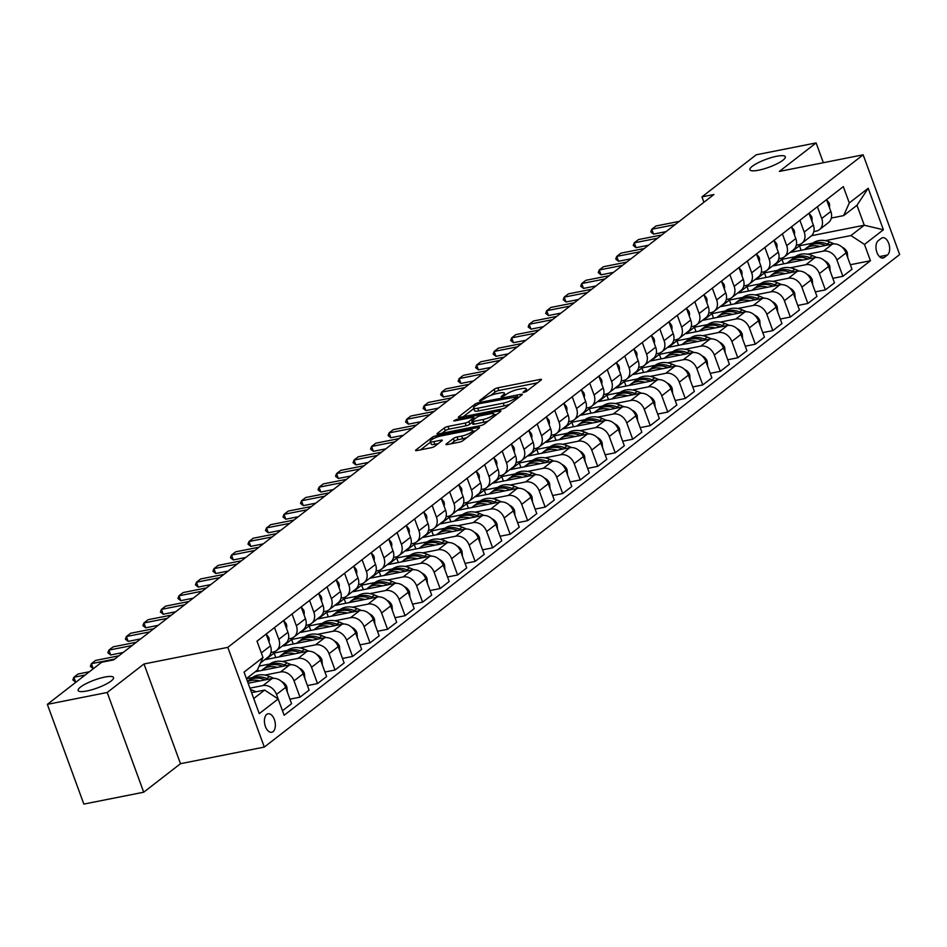 <?xml version="1.0" encoding="UTF-8"?>
<svg xmlns="http://www.w3.org/2000/svg" width="947" height="947" viewBox="0 0 947 947"><rect width="100%" height="100%" fill="white"/><g stroke="black" fill="none" stroke-linecap="round" stroke-linejoin="round"><path stroke-width="1.42" d="M523.904 392.425L526.508 391.36L541.116 380.031A2.888 0.651 -20.1 0 0 541.483 379.498A2.888 0.651 -20.1 0 0 540.145 379.427L497.838 387.82A2.888 0.651 -20.1 0 0 494.109 389.347L479.502 400.676L480.176 401.102L484.686 398.557A9.245 2.06 -20.1 0 1 496.607 393.656L500.134 392.958A9.245 2.06 -20.1 0 1 504.42 393.194A9.245 2.06 -20.1 0 1 503.248 394.875L501.105 396.71L502.04 396.757L506.538 394.224A9.245 2.06 -20.1 0 1 518.459 389.324L521.986 388.625A9.245 2.06 -20.1 0 1 526.272 388.85A9.245 2.06 -20.1 0 1 525.112 390.543L522.969 392.378L523.904 392.425M104.809 677.069A18.845 4.202 -20.1 0 0 86.39 683.509A18.845 4.202 -20.1 0 0 78.151 690.505A18.845 4.202 -20.1 0 0 86.875 690.979A18.845 4.202 -20.1 0 0 105.306 684.539A18.845 4.202 -20.1 0 0 113.545 677.555A18.845 4.202 -20.1 0 0 104.809 677.069M776.587 156.291A18.845 4.202 -20.1 0 0 758.168 162.73A18.845 4.202 -20.1 0 0 749.917 169.726A18.845 4.202 -20.1 0 0 758.654 170.2A18.845 4.202 -20.1 0 0 777.073 163.76A18.845 4.202 -20.1 0 0 785.312 156.764A18.845 4.202 -20.1 0 0 776.587 156.291M273.044 731.652A9.423 5.268 78.8 0 0 274.76 720.762A9.423 5.268 78.8 0 0 268.06 713.789A9.423 5.268 78.8 0 0 266.734 714.405A9.423 5.268 78.8 0 0 265.018 725.295A9.423 5.268 78.8 0 0 271.718 732.268A9.423 5.268 78.8 0 0 273.044 731.652M446.368 443.918A2.888 0.651 -20.1 0 0 446.013 444.451A2.888 0.651 -20.1 0 0 447.351 444.522L459.212 442.166A2.888 0.651 -20.1 0 0 462.941 440.639L479.17 428.056A2.888 0.651 -20.1 0 0 479.537 427.523A2.888 0.651 -20.1 0 0 478.199 427.452L435.88 435.845A2.888 0.651 -20.1 0 0 432.163 437.372L415.934 449.955A2.888 0.651 -20.1 0 0 415.567 450.488A2.888 0.651 -20.1 0 0 416.905 450.559L431.24 447.718A2.888 0.651 -20.1 0 0 434.969 446.179L441.918 440.793A2.888 0.651 -20.1 0 0 442.285 440.272A2.888 0.651 -20.1 0 0 440.935 440.201L433.833 441.61A7.73 1.728 -20.1 0 1 430.246 441.409A7.73 1.728 -20.1 0 1 433.631 438.544A7.73 1.728 -20.1 0 1 441.184 435.904L469.037 430.376A7.73 1.728 -20.1 0 1 472.624 430.577A7.73 1.728 -20.1 0 1 469.238 433.442A7.73 1.728 -20.1 0 1 461.686 436.082L457.046 437.005A2.888 0.651 -20.1 0 0 453.317 438.532L446.368 443.918L446.629 444.617M143.991 663.977L107.212 692.482L47.35 704.355L83.845 804.086L143.707 792.213L180.486 763.696L264.308 747.076L227.801 647.357L143.991 663.977L180.486 763.696M823.357 162.706L816.113 142.914L779.345 171.431L863.155 154.811L227.801 647.357M816.113 142.914L756.251 154.787L701.964 196.869L703.929 202.256M47.35 704.355L101.637 662.261L113.616 659.893L713.931 194.502L701.964 196.869M501.981 409.009A2.888 0.651 -20.1 0 0 505.71 407.482L521.939 394.899A2.888 0.651 -20.1 0 0 522.306 394.378A2.888 0.651 -20.1 0 0 520.957 394.295L478.649 402.688A2.888 0.651 -20.1 0 0 474.932 404.215L458.703 416.798A2.888 0.651 -20.1 0 0 458.336 417.331A2.888 0.651 -20.1 0 0 459.674 417.402L501.981 409.009M500.549 411.472L484.331 424.055A2.888 0.651 -20.1 0 1 480.603 425.594L438.295 433.975A2.888 0.651 -20.1 0 1 436.958 433.904A2.888 0.651 -20.1 0 1 437.313 433.383L444.261 427.997A2.888 0.651 -20.1 0 1 447.99 426.458L465.143 423.06A2.888 0.651 -20.1 0 0 468.872 421.533L473.476 417.958A2.888 0.651 -20.1 0 0 473.843 417.426A2.888 0.651 -20.1 0 0 472.506 417.355L454.643 420.894L453.696 420.847L456.561 419.403L499.578 410.88A2.888 0.651 -20.1 0 1 500.916 410.951A2.888 0.651 -20.1 0 1 500.549 411.472M881.302 238.313L878.224 240.704A9.127 5.102 78.8 0 0 876.555 251.263A9.127 5.102 78.8 0 0 883.054 258.01A9.127 5.102 78.8 0 0 884.332 257.418L887.422 255.027A9.127 5.102 78.8 0 0 889.079 244.468A9.127 5.102 78.8 0 0 882.58 237.721A9.127 5.102 78.8 0 0 881.302 238.313M264.308 747.076L899.65 254.542L863.155 154.811M811.567 235.685L864.268 225.232L856.964 205.286L843.659 215.608L849.293 202.93L843.327 186.618L257.004 641.155L262.982 657.455L257.347 670.133L246.433 678.597M849.293 202.93L868.198 188.264L883.397 229.778L864.481 244.433L850.951 235.554L825.299 240.645M850.335 264.734L870.447 260.745L864.481 244.433M870.447 260.745L284.136 715.269L278.169 698.969L259.253 713.624L244.066 672.121L262.982 657.455M107.212 692.482L143.707 792.213M812.775 243.119L799.469 245.758L791.065 252.281L832.496 244.066A11.778 9.399 -127.8 0 1 846.014 252.944L851.98 269.256L842.877 276.311L836.911 260.011A11.778 9.399 -127.8 0 0 823.381 251.121L807.779 254.222M850.951 235.554L864.268 225.232L883.397 229.778M253.737 698.543L264.639 690.079L251.582 692.671M276.512 694.447L285.627 687.38L291.593 703.692L282.478 710.747L276.512 694.447A11.778 9.399 -127.8 0 0 262.994 685.557L249.925 688.149M285.627 687.38A11.778 9.399 -127.8 0 0 272.097 678.502L248.138 683.249M289.936 699.17L299.998 697.17L294.032 680.869A11.778 9.399 -127.8 0 0 280.501 671.979L264.9 675.081M252.387 677.555L246.48 678.727M299.998 697.17L309.101 690.114L303.135 673.802A11.778 9.399 -127.8 0 0 289.604 664.924L255.288 671.731M307.444 685.592L317.505 683.592L311.539 667.292A11.778 9.399 -127.8 0 0 298.021 658.414L282.407 661.503M269.895 663.989L259.123 666.12M317.505 683.592L326.608 676.537L320.642 660.237A11.778 9.399 -127.8 0 0 307.124 651.347L265.693 659.562L274.097 653.051L275.755 657.573M324.963 672.015L335.025 670.026L329.047 653.714A11.778 9.399 -127.8 0 0 315.529 644.836L299.927 647.926M287.415 650.411L274.097 653.051M335.025 670.026L344.128 662.959L338.162 646.659A11.778 9.399 -127.8 0 0 324.632 637.769L283.212 645.984L291.617 639.474L293.262 643.996M342.471 658.437L352.533 656.449L346.566 640.136A11.778 9.399 -127.8 0 0 333.036 631.258L317.434 634.348M304.922 636.834L291.617 639.474M352.533 656.449L361.636 649.382L355.67 633.081A11.778 9.399 -127.8 0 0 342.151 624.191L300.72 632.407L309.124 625.896L310.782 630.418M359.978 644.86L370.04 642.871L364.074 626.559A11.778 9.399 -127.8 0 0 350.556 617.681L334.954 620.77M322.43 623.256L309.124 625.896M370.04 642.871L379.155 635.804L373.189 619.504A11.778 9.399 -127.8 0 0 359.659 610.626L318.228 618.829L326.632 612.318L328.289 616.84M377.498 631.282L387.56 629.293L381.594 612.981A11.778 9.399 -127.8 0 0 368.063 604.103L352.462 607.193M339.949 609.679L326.632 612.318M387.56 629.293L396.663 622.238L390.697 605.926A11.778 9.399 -127.8 0 0 377.166 597.048L335.747 605.263L344.152 598.741L345.809 603.263M395.006 617.716L405.067 615.716L399.101 599.415A11.778 9.399 -127.8 0 0 385.583 590.526L369.969 593.627M357.457 596.101L344.152 598.741M405.067 615.716L414.17 608.661L408.204 592.349A11.778 9.399 -127.8 0 0 394.686 583.47L353.255 591.686L361.659 585.163L363.317 589.685M412.525 604.139L422.587 602.138L416.609 585.838A11.778 9.399 -127.8 0 0 403.091 576.948L387.489 580.049M374.976 582.523L361.659 585.163M422.587 602.138L431.69 595.083L425.724 578.771A11.778 9.399 -127.8 0 0 412.194 569.893L370.762 578.108L379.179 571.586L380.824 576.107M430.033 590.561L440.095 588.561L434.128 572.26A11.778 9.399 -127.8 0 0 420.598 563.37L404.996 566.472M392.484 568.946L379.179 571.586M440.095 588.561L449.198 581.505L443.232 565.193A11.778 9.399 -127.8 0 0 429.713 556.315L388.282 564.53L396.686 558.008L398.344 562.53M447.54 576.983L457.602 574.983L451.636 558.683A11.778 9.399 -127.8 0 0 438.118 549.805L422.516 552.894M409.992 555.38L396.686 558.008M457.602 574.983L466.717 567.928L460.739 551.628A11.778 9.399 -127.8 0 0 447.221 542.738L405.79 550.953L414.194 544.442L415.851 548.964M465.06 563.406L475.122 561.417L469.156 545.105A11.778 9.399 -127.8 0 0 455.625 536.227L440.024 539.317M427.511 541.802L414.194 544.442M475.122 561.417L484.225 554.35L478.259 538.05A11.778 9.399 -127.8 0 0 464.728 529.16L423.309 537.375L431.714 530.865L433.371 535.386M482.568 549.828L492.629 547.84L486.663 531.527A11.778 9.399 -127.8 0 0 473.133 522.649L457.531 525.739M445.019 528.225L431.714 530.865M492.629 547.84L501.732 540.773L495.766 524.472A11.778 9.399 -127.8 0 0 482.248 515.582L440.817 523.798L449.221 517.287L450.879 521.809M500.087 536.251L510.149 534.262L504.171 517.95A11.778 9.399 -127.8 0 0 490.653 509.072L475.051 512.161M462.538 514.647L449.221 517.287M510.149 534.262L519.252 527.195L513.286 510.895A11.778 9.399 -127.8 0 0 499.756 502.017L458.324 510.22L466.741 503.709L468.386 508.231M517.595 522.673L527.657 520.684L521.69 504.372A11.778 9.399 -127.8 0 0 508.16 495.494L492.558 498.584M480.046 501.07L466.741 503.709M527.657 520.684L536.76 513.629L530.793 497.317A11.778 9.399 -127.8 0 0 517.275 488.439L475.844 496.654L484.248 490.132L485.906 494.654M535.102 509.107L545.164 507.107L539.198 490.806A11.778 9.399 -127.8 0 0 525.68 481.916L510.078 485.018M497.554 487.492L484.248 490.132M545.164 507.107L554.279 500.052L548.301 483.739A11.778 9.399 -127.8 0 0 534.783 474.861L493.351 483.077L501.756 476.554L503.413 481.076M552.622 495.53L562.684 493.529L556.718 477.229A11.778 9.399 -127.8 0 0 543.187 468.339L527.586 471.44M515.073 473.914L501.756 476.554M562.684 493.529L571.787 486.474L565.821 470.162A11.778 9.399 -127.8 0 0 552.29 461.284L510.871 469.499L519.276 462.976L520.933 467.498M570.13 481.952L580.191 479.951L574.225 463.651A11.778 9.399 -127.8 0 0 560.695 454.761L545.093 457.863M532.581 460.337L519.276 462.976M580.191 479.951L589.294 472.896L583.328 456.584A11.778 9.399 -127.8 0 0 569.81 447.706L528.379 455.921L536.783 449.399L538.441 453.921M587.649 468.374L597.699 466.374L591.733 450.074A11.778 9.399 -127.8 0 0 578.215 441.195L562.613 444.285M550.089 446.771L536.783 449.399M597.699 466.374L606.814 459.319L600.848 443.007A11.778 9.399 -127.8 0 0 587.318 434.128L545.886 442.344L554.303 435.833L555.948 440.355M605.157 454.797L615.219 452.808L609.252 436.496A11.778 9.399 -127.8 0 0 595.722 427.618L580.12 430.707M567.608 433.193L554.303 435.833M615.219 452.808L624.322 445.741L618.355 429.441A11.778 9.399 -127.8 0 0 604.837 420.551L563.406 428.766L571.81 422.255L573.468 426.777M622.664 441.219L632.726 439.23L626.76 422.918A11.778 9.399 -127.8 0 0 613.242 414.04L597.64 417.13M585.116 419.616L571.81 422.255M632.726 439.23L641.841 432.163L635.863 415.863A11.778 9.399 -127.8 0 0 622.345 406.973L580.913 415.188L589.318 408.678L590.975 413.2M640.184 427.642L650.246 425.653L644.28 409.341A11.778 9.399 -127.8 0 0 630.749 400.463L615.148 403.552M602.635 406.038L589.318 408.678M650.246 425.653L659.349 418.586L653.383 402.286A11.778 9.399 -127.8 0 0 639.852 393.407L598.433 401.611L606.838 395.1L608.495 399.622M657.692 414.064L667.753 412.075L661.787 395.763A11.778 9.399 -127.8 0 0 648.257 386.885L632.655 389.975M620.143 392.46L606.838 395.1M667.753 412.075L676.856 405.02L670.89 388.708A11.778 9.399 -127.8 0 0 657.372 379.83L615.941 388.045L624.345 381.523L626.003 386.045M675.211 400.498L685.261 398.498L679.295 382.186A11.778 9.399 -127.8 0 0 665.777 373.307L650.175 376.397M637.651 378.883L624.345 381.523M685.261 398.498L694.376 391.442L688.41 375.13A11.778 9.399 -127.8 0 0 674.88 366.252L633.448 374.467L641.865 367.945L643.51 372.467M692.719 386.921L702.781 384.92L696.814 368.62A11.778 9.399 -127.8 0 0 683.284 359.73L667.682 362.831M655.17 365.305L641.865 367.945M702.781 384.92L711.884 377.865L705.917 361.553A11.778 9.399 -127.8 0 0 692.399 352.675L650.968 360.89L659.372 354.367L661.03 358.889M710.226 373.343L720.288 371.342L714.322 355.042A11.778 9.399 -127.8 0 0 700.804 346.152L685.202 349.254M672.678 351.728L659.372 354.367M720.288 371.342L729.403 364.287L723.425 347.975A11.778 9.399 -127.8 0 0 709.907 339.097L668.475 347.312L676.88 340.79L678.537 345.312M727.746 359.765L737.808 357.765L731.842 341.465A11.778 9.399 -127.8 0 0 718.311 332.586L702.71 335.676M690.197 338.15L676.88 340.79M737.808 357.765L746.911 350.71L740.945 334.398A11.778 9.399 -127.8 0 0 727.414 325.519L685.995 333.735L694.4 327.224L696.045 331.746M745.253 346.188L755.315 344.199L749.349 327.887A11.778 9.399 -127.8 0 0 735.819 319.009L720.217 322.098M707.705 324.584L694.4 327.224M755.315 344.199L764.418 337.132L758.452 320.832A11.778 9.399 -127.8 0 0 744.934 311.942L703.503 320.157L711.907 313.646L713.564 318.168M762.773 332.61L772.823 330.621L766.857 314.309A11.778 9.399 -127.8 0 0 753.339 305.431L737.737 308.521M725.213 311.007L711.907 313.646M772.823 330.621L781.938 323.554L775.972 307.254A11.778 9.399 -127.8 0 0 762.442 298.364L721.01 306.579L729.415 300.069L731.072 304.591M780.281 319.032L790.343 317.044L784.376 300.732A11.778 9.399 -127.8 0 0 770.846 291.854L755.244 294.943M742.732 297.429L729.415 300.069M790.343 317.044L799.446 309.977L793.479 293.677A11.778 9.399 -127.8 0 0 779.961 284.787L738.53 293.002L746.934 286.491L748.592 291.013M797.788 305.455L807.85 303.466L801.884 287.154A11.778 9.399 -127.8 0 0 788.366 278.276L772.764 281.366M760.24 283.851L746.934 286.491M807.85 303.466L816.965 296.411L810.987 280.099A11.778 9.399 -127.8 0 0 797.469 271.221L756.037 279.436L764.442 272.914L766.099 277.435M815.308 291.889L825.37 289.889L819.392 273.576A11.778 9.399 -127.8 0 0 805.873 264.698L790.272 267.788M777.759 270.274L764.442 272.914M825.37 289.889L834.473 282.833L828.507 266.521A11.778 9.399 -127.8 0 0 814.976 257.643L773.557 265.858L781.962 259.336L783.607 263.858M795.267 256.696L781.962 259.336M831.336 218.047L843.659 215.608M813.828 231.624L816.089 231.175A11.778 9.399 -127.8 0 0 819.356 229.707A11.778 9.399 -127.8 0 0 821.724 218.497L817.403 206.706M796.309 245.202L798.57 244.752A11.778 9.399 -127.8 0 0 801.849 243.284A11.778 9.399 -127.8 0 0 804.204 232.074L799.895 220.284M778.801 258.78L781.062 258.33A11.778 9.399 -127.8 0 0 784.329 256.862A11.778 9.399 -127.8 0 0 786.697 245.652L782.376 233.862M761.293 272.357L763.554 271.907A11.778 9.399 -127.8 0 0 766.821 270.428A11.778 9.399 -127.8 0 0 769.177 259.229L764.868 247.439M743.774 285.935L746.035 285.485A11.778 9.399 -127.8 0 0 749.314 284.005A11.778 9.399 -127.8 0 0 751.669 272.807L747.361 261.017M726.266 299.512L728.527 299.063A11.778 9.399 -127.8 0 0 731.794 297.583A11.778 9.399 -127.8 0 0 734.162 286.373L729.841 274.594M708.747 313.078L711.008 312.64A11.778 9.399 -127.8 0 0 714.287 311.161A11.778 9.399 -127.8 0 0 716.642 299.95L712.333 288.172M691.239 326.656L693.5 326.206A11.778 9.399 -127.8 0 0 696.767 324.738A11.778 9.399 -127.8 0 0 699.135 313.528L694.826 301.738M673.731 340.233L675.992 339.784A11.778 9.399 -127.8 0 0 679.259 338.316A11.778 9.399 -127.8 0 0 681.627 327.106L677.306 315.315M656.212 353.811L658.473 353.361A11.778 9.399 -127.8 0 0 661.752 351.893A11.778 9.399 -127.8 0 0 664.107 340.683L659.799 328.893M638.704 367.389L640.965 366.939A11.778 9.399 -127.8 0 0 644.232 365.471A11.778 9.399 -127.8 0 0 646.6 354.261L642.279 342.471M621.185 380.966L623.446 380.516A11.778 9.399 -127.8 0 0 626.725 379.037A11.778 9.399 -127.8 0 0 629.08 367.838L624.771 356.048M603.677 394.544L605.938 394.094A11.778 9.399 -127.8 0 0 609.205 392.614A11.778 9.399 -127.8 0 0 611.573 381.416L607.264 369.626M586.169 408.121L588.43 407.672A11.778 9.399 -127.8 0 0 591.697 406.192A11.778 9.399 -127.8 0 0 594.065 394.982L589.744 383.204M568.65 421.687L570.911 421.249A11.778 9.399 -127.8 0 0 574.19 419.77A11.778 9.399 -127.8 0 0 576.545 408.559L572.237 396.781M551.142 435.265L553.403 434.815A11.778 9.399 -127.8 0 0 556.67 433.347A11.778 9.399 -127.8 0 0 559.038 422.137L554.717 410.347M533.623 448.842L535.884 448.393A11.778 9.399 -127.8 0 0 539.163 446.925A11.778 9.399 -127.8 0 0 541.518 435.715L537.209 423.925M516.115 462.42L518.376 461.97A11.778 9.399 -127.8 0 0 521.643 460.502A11.778 9.399 -127.8 0 0 524.011 449.292L519.702 437.502M498.607 475.998L500.868 475.548A11.778 9.399 -127.8 0 0 504.135 474.08A11.778 9.399 -127.8 0 0 506.503 462.87L502.182 451.08M481.088 489.575L483.349 489.126A11.778 9.399 -127.8 0 0 486.628 487.646A11.778 9.399 -127.8 0 0 488.983 476.448L484.675 464.657M463.58 503.153L465.841 502.703A11.778 9.399 -127.8 0 0 469.108 501.223A11.778 9.399 -127.8 0 0 471.476 490.025L467.155 478.235M446.061 516.731L448.322 516.281A11.778 9.399 -127.8 0 0 451.601 514.801A11.778 9.399 -127.8 0 0 453.956 503.591L449.647 491.813M428.553 530.296L430.814 529.858A11.778 9.399 -127.8 0 0 434.081 528.379A11.778 9.399 -127.8 0 0 436.449 517.169L432.14 505.39M411.045 543.874L413.306 543.424A11.778 9.399 -127.8 0 0 416.573 541.956A11.778 9.399 -127.8 0 0 418.941 530.746L414.62 518.956M393.526 557.452L395.787 557.002A11.778 9.399 -127.8 0 0 399.066 555.534A11.778 9.399 -127.8 0 0 401.421 544.324L397.113 532.534M376.018 571.029L378.279 570.579A11.778 9.399 -127.8 0 0 381.546 569.111A11.778 9.399 -127.8 0 0 383.914 557.901L379.593 546.111M358.499 584.607L360.771 584.157A11.778 9.399 -127.8 0 0 364.039 582.689A11.778 9.399 -127.8 0 0 366.394 571.479L362.085 559.689M340.991 598.184L343.252 597.735A11.778 9.399 -127.8 0 0 346.519 596.267A11.778 9.399 -127.8 0 0 348.887 585.057L344.578 573.266M323.483 611.762L325.744 611.312A11.778 9.399 -127.8 0 0 329.011 609.832A11.778 9.399 -127.8 0 0 331.379 598.634L327.058 586.844M305.964 625.34L308.225 624.89A11.778 9.399 -127.8 0 0 311.504 623.41A11.778 9.399 -127.8 0 0 313.859 612.2L309.551 600.422M288.456 638.905L290.717 638.467A11.778 9.399 -127.8 0 0 293.984 636.988A11.778 9.399 -127.8 0 0 296.352 625.778L292.031 613.999M270.937 652.483L273.21 652.033A11.778 9.399 -127.8 0 0 276.477 650.565A11.778 9.399 -127.8 0 0 278.832 639.355L274.523 627.577M799.469 245.758L801.126 250.28M832.815 278.311L842.877 276.311M819.356 229.707L828.459 222.64A11.778 9.399 -127.8 0 0 830.827 211.441L826.518 199.651M801.849 243.284L810.952 236.217A11.778 9.399 -127.8 0 0 813.319 225.019L808.998 213.229M784.329 256.862L793.444 249.795A11.778 9.399 -127.8 0 0 795.8 238.585L791.491 226.806L794.036 230.038L792.97 230.855M766.821 270.428L775.924 263.373A11.778 9.399 -127.8 0 0 778.292 252.162L773.971 240.384L776.528 243.604L775.463 244.433M749.314 284.005L758.417 276.95A11.778 9.399 -127.8 0 0 760.772 265.74L756.464 253.95L759.021 257.182L757.943 258.01M731.794 297.583L740.897 290.528A11.778 9.399 -127.8 0 0 743.265 279.318L738.956 267.528L741.501 270.759L740.436 271.588M714.287 311.161L723.39 304.105A11.778 9.399 -127.8 0 0 725.757 292.895L721.436 281.105L723.993 284.337L722.928 285.165M696.767 324.738L705.882 317.683A11.778 9.399 -127.8 0 0 708.238 306.473L703.929 294.683L706.474 297.914L705.408 298.743M679.259 338.316L688.362 331.249A11.778 9.399 -127.8 0 0 690.73 320.05L686.409 308.26M661.752 351.893L670.855 344.826A11.778 9.399 -127.8 0 0 673.21 333.628L668.902 321.838M644.232 365.471L653.335 358.404A11.778 9.399 -127.8 0 0 655.703 347.194L651.394 335.416L653.939 338.647L652.874 339.464M626.725 379.037L635.828 371.982A11.778 9.399 -127.8 0 0 638.195 360.771L633.874 348.993L636.431 352.213L635.366 353.042M609.205 392.614L618.32 385.559A11.778 9.399 -127.8 0 0 620.676 374.349L616.367 362.559L618.912 365.791L617.846 366.619M591.697 406.192L600.8 399.137A11.778 9.399 -127.8 0 0 603.168 387.927L598.847 376.137L601.404 379.368L600.339 380.197M574.19 419.77L583.293 412.714A11.778 9.399 -127.8 0 0 585.648 401.504L581.34 389.714L583.897 392.946L582.819 393.774M556.67 433.347L565.773 426.292A11.778 9.399 -127.8 0 0 568.141 415.082L563.832 403.292L566.377 406.523L565.312 407.352M539.163 446.925L548.266 439.858A11.778 9.399 -127.8 0 0 550.633 428.66L546.312 416.869L548.869 420.101L547.804 420.93M521.643 460.502L530.758 453.435A11.778 9.399 -127.8 0 0 533.114 442.237L528.805 430.447M504.135 474.08L513.238 467.013A11.778 9.399 -127.8 0 0 515.606 455.803L511.285 444.025M486.628 487.646L495.731 480.591A11.778 9.399 -127.8 0 0 498.086 469.381L493.778 457.602L496.335 460.822L495.257 461.651M469.108 501.223L478.211 494.168A11.778 9.399 -127.8 0 0 480.579 482.958L476.27 471.168L478.815 474.4L477.75 475.228M451.601 514.801L460.704 507.746A11.778 9.399 -127.8 0 0 463.071 496.536L458.75 484.746L461.307 487.977L460.242 488.806M434.081 528.379L443.196 521.323A11.778 9.399 -127.8 0 0 445.552 510.113L441.243 498.323L443.8 501.555L442.723 502.384M416.573 541.956L425.677 534.901A11.778 9.399 -127.8 0 0 428.044 523.691L423.723 511.901L426.28 515.132L425.215 515.961M399.066 555.534L408.169 548.479A11.778 9.399 -127.8 0 0 410.525 537.269L406.216 525.478L408.773 528.71L407.707 529.539M381.546 569.111L390.661 562.045A11.778 9.399 -127.8 0 0 393.017 550.846L388.708 539.056M364.039 582.689L373.142 575.622A11.778 9.399 -127.8 0 0 375.509 564.412L371.188 552.634M346.519 596.267L355.634 589.2A11.778 9.399 -127.8 0 0 357.99 577.99L353.681 566.211L356.238 569.431L355.161 570.26M329.011 609.832L338.115 602.777A11.778 9.399 -127.8 0 0 340.482 591.567L336.173 579.777L338.718 583.009L337.653 583.837M311.504 623.41L320.607 616.355A11.778 9.399 -127.8 0 0 322.963 605.145L318.654 593.355L321.211 596.586L320.145 597.415M293.984 636.988L303.099 629.933A11.778 9.399 -127.8 0 0 305.455 618.722L301.146 606.932L303.691 610.164L302.626 610.993M276.477 650.565L285.58 643.51A11.778 9.399 -127.8 0 0 287.947 632.3L283.627 620.51L286.183 623.742L285.118 624.57M257.631 669.482L258.247 671.139M260.555 662.912L268.072 657.088A11.778 9.399 -127.8 0 0 270.428 645.878L266.119 634.088L268.676 637.319L267.599 638.148M261.419 653.205A11.778 9.399 -127.8 0 0 261.325 652.933L257.016 641.143M264.639 690.079L278.169 698.969M856.964 205.286L868.198 188.264M537.482 382.848L498.82 390.507A2.888 0.651 -20.1 0 0 495.092 392.046L490.771 395.396M473.772 408.583L463.32 416.68M517.133 396.722L479.312 403.671L474.707 406.287A9.245 2.06 -20.1 0 0 473.547 407.979A9.245 2.06 -20.1 0 0 477.833 408.204L503.212 403.173A9.245 2.06 -20.1 0 0 515.144 398.273L517.133 396.722L517.678 398.202M473.547 407.979L474.53 410.667A9.245 2.06 -20.1 0 0 478.815 410.903L477.833 408.204M510.042 404.12A9.245 2.06 -20.1 0 1 504.206 405.872L478.815 410.903M441.941 433.253L445.244 430.696L444.261 427.997M472.174 422.433L469.854 424.22A2.888 0.651 -20.1 0 1 466.137 425.759L448.973 429.157A2.888 0.651 -20.1 0 0 445.244 430.696M474.329 418.775L475.063 418.633M494.192 414.833L496.915 414.301M482.946 419.533A7.73 1.728 -20.1 0 0 490.51 416.893A7.73 1.728 -20.1 0 0 493.884 414.017A7.73 1.728 -20.1 0 0 490.309 413.827L480.496 415.769A2.888 0.651 -20.1 0 0 476.767 417.307L472.162 420.87A2.888 0.651 -20.1 0 0 471.795 421.403A2.888 0.651 -20.1 0 0 473.133 421.474L482.946 419.533L483.941 422.22A7.73 1.728 -20.1 0 0 488.344 420.942M471.795 421.403L472.79 424.102A2.888 0.651 -20.1 0 0 474.127 424.173L473.133 421.474M483.941 422.22L474.127 424.173M466.907 437.561A7.73 1.728 -20.1 0 1 462.669 438.781L458.028 439.704A2.888 0.651 -20.1 0 0 454.3 441.231L450.997 443.8M430.246 441.409L431.24 444.107A7.73 1.728 -20.1 0 0 434.815 444.297L433.833 441.61M438.283 443.61L434.815 444.297M430.506 442.119L420.551 449.837M475.536 430.873L472.92 431.394M847.754 257.679L847.293 252.589A7.801 6.227 -127.8 0 0 842.297 247.309L842.214 247.274M834.271 243.9L829.868 242.03A22.527 17.981 -127.8 0 0 812.325 243.462L809.661 245.522A22.527 17.981 -127.8 0 0 808.845 246.208M820.173 246.504A22.527 17.981 -127.8 0 0 805.329 248.883A22.527 17.981 -127.8 0 0 804.453 249.629M828.838 244.788L827.205 244.089A22.527 17.981 -127.8 0 0 809.661 245.522M805.329 248.883L807.98 246.824A22.527 17.981 52.2 0 1 825.524 245.391L825.606 245.427M826.53 199.639L829.146 202.989A7.801 6.227 52.2 0 1 829.371 207.476M675.069 224.628L651.773 229.245L655.975 225.99L679.271 221.373M650.755 231.885L651.773 229.245L653.548 234.098L650.755 231.885M666.049 231.624L653.548 234.098M830.235 271.256L829.785 266.154A7.801 6.227 -127.8 0 0 824.79 260.887L824.695 260.851M816.752 257.477L812.36 255.607A22.527 17.981 -127.8 0 0 794.817 257.039L792.154 259.099A22.527 17.981 -127.8 0 0 791.337 259.786M802.654 260.082A22.527 17.981 -127.8 0 0 787.809 262.461A22.527 17.981 -127.8 0 0 786.933 263.195M811.33 258.365L809.697 257.667A22.527 17.981 -127.8 0 0 792.154 259.099M787.809 262.461L790.473 260.401A22.527 17.981 52.2 0 1 808.016 258.969L808.099 259.005M812.727 284.834L812.277 279.732A7.801 6.227 -127.8 0 0 807.27 274.464L807.187 274.429M799.244 271.055L794.841 269.185A22.527 17.981 -127.8 0 0 777.309 270.605L774.646 272.677A22.527 17.981 -127.8 0 0 773.829 273.352M785.146 273.659A22.527 17.981 -127.8 0 0 770.302 276.039A22.527 17.981 -127.8 0 0 769.426 276.773M793.823 271.943L792.177 271.244A22.527 17.981 -127.8 0 0 774.646 272.677M770.302 276.039L772.965 273.979A22.527 17.981 52.2 0 1 790.496 272.547L790.579 272.582M795.208 298.412L794.758 293.31A7.801 6.227 -127.8 0 0 789.762 288.042L789.668 288.006M781.725 284.621L777.333 282.762A22.527 17.981 -127.8 0 0 759.79 284.183L757.127 286.254A22.527 17.981 -127.8 0 0 756.31 286.929M767.626 287.237A22.527 17.981 -127.8 0 0 752.782 289.616A22.527 17.981 -127.8 0 0 751.906 290.35M776.303 285.521L774.67 284.822A22.527 17.981 -127.8 0 0 757.127 286.254M752.782 289.616L755.446 287.557A22.527 17.981 52.2 0 1 772.989 286.124L773.072 286.16M809.01 213.217L811.638 216.567A7.801 6.227 52.2 0 1 811.863 221.053M657.561 238.206L634.265 242.823L638.467 239.567L661.764 234.951M633.235 245.462L634.265 242.823L636.041 247.676L633.235 245.462M648.541 245.202L636.041 247.676M794.036 230.038L794.119 230.145A7.801 6.227 52.2 0 1 794.355 234.631M640.042 251.784L616.746 256.4L620.948 253.145L644.244 248.528M615.728 259.04L616.746 256.4L618.521 261.254L615.728 259.04M631.022 258.78L618.521 261.254M776.528 243.604L776.611 243.71A7.801 6.227 52.2 0 1 776.836 248.209M622.534 265.361L599.238 269.978L603.44 266.723L626.736 262.106M598.208 272.606L599.238 269.978L601.014 274.831L598.208 272.606M613.514 272.345L601.014 274.831M777.7 311.989L777.25 306.887A7.801 6.227 -127.8 0 0 772.243 301.62L772.16 301.584M764.217 298.198L759.825 296.328A22.527 17.981 -127.8 0 0 742.282 297.76L739.619 299.832A22.527 17.981 -127.8 0 0 738.802 300.507M750.119 300.815A22.527 17.981 -127.8 0 0 735.274 303.194A22.527 17.981 -127.8 0 0 734.399 303.928M758.796 299.086L757.162 298.4A22.527 17.981 -127.8 0 0 739.619 299.832M735.274 303.194L737.938 301.134A22.527 17.981 52.2 0 1 755.481 299.702L755.552 299.737M759.021 257.182L759.103 257.288A7.801 6.227 52.2 0 1 759.328 261.774M605.026 278.939L581.73 283.555L585.933 280.3L609.229 275.672M580.7 286.183L581.73 283.555L583.506 288.409L580.7 286.183M596.006 285.923L583.506 288.409M760.192 325.567L759.731 320.465A7.801 6.227 -127.8 0 0 754.735 315.197L754.652 315.162M746.71 311.776L742.306 309.906A22.527 17.981 -127.8 0 0 724.763 311.338L722.099 313.398A22.527 17.981 -127.8 0 0 721.283 314.084M732.611 314.392A22.527 17.981 -127.8 0 0 717.767 316.772A22.527 17.981 -127.8 0 0 716.891 317.505M741.276 312.664L739.643 311.977A22.527 17.981 -127.8 0 0 722.099 313.398M717.767 316.772L720.418 314.712A22.527 17.981 52.2 0 1 737.962 313.279L738.044 313.315M742.673 339.133L742.223 334.042A7.801 6.227 -127.8 0 0 737.228 328.775L737.133 328.727M729.19 325.354L724.798 323.483A22.527 17.981 -127.8 0 0 707.255 324.916L704.592 326.975A22.527 17.981 -127.8 0 0 703.775 327.662M715.092 327.97A22.527 17.981 -127.8 0 0 700.247 330.349A22.527 17.981 -127.8 0 0 699.371 331.083M723.768 326.242L722.135 325.543A22.527 17.981 -127.8 0 0 704.592 326.975M700.247 330.349L702.911 328.278A22.527 17.981 52.2 0 1 720.454 326.857L720.537 326.881M725.165 352.71L724.715 347.62A7.801 6.227 -127.8 0 0 719.708 342.341L719.625 342.305M711.682 338.931L707.279 337.061A22.527 17.981 -127.8 0 0 689.747 338.493L687.084 340.553A22.527 17.981 -127.8 0 0 686.267 341.24M697.584 341.536A22.527 17.981 -127.8 0 0 682.74 343.927A22.527 17.981 -127.8 0 0 681.864 344.661M706.261 339.819L704.615 339.121A22.527 17.981 -127.8 0 0 687.084 340.553M682.74 343.927L685.403 341.855A22.527 17.981 52.2 0 1 702.934 340.423L703.017 340.458M707.646 366.288L707.196 361.198A7.801 6.227 -127.8 0 0 702.201 355.918L702.106 355.883M694.163 352.509L689.771 350.639A22.527 17.981 -127.8 0 0 672.228 352.071L669.565 354.131A22.527 17.981 -127.8 0 0 668.748 354.817M680.064 355.113A22.527 17.981 -127.8 0 0 665.22 357.504A22.527 17.981 -127.8 0 0 664.356 358.238M688.741 353.397L687.108 352.698A22.527 17.981 -127.8 0 0 669.565 354.131M665.22 357.504L667.884 355.433A22.527 17.981 52.2 0 1 685.427 354L685.51 354.036M690.138 379.865L689.688 374.763A7.801 6.227 -127.8 0 0 684.681 369.496L684.598 369.46M676.655 366.087L672.263 364.216A22.527 17.981 -127.8 0 0 654.72 365.649L652.057 367.708A22.527 17.981 -127.8 0 0 651.24 368.395M662.557 368.691A22.527 17.981 -127.8 0 0 647.712 371.07A22.527 17.981 -127.8 0 0 646.837 371.804M671.234 366.974L669.6 366.276A22.527 17.981 -127.8 0 0 652.057 367.708M647.712 371.07L650.376 369.01A22.527 17.981 52.2 0 1 667.919 367.578L667.99 367.614M741.501 270.759L741.584 270.866A7.801 6.227 52.2 0 1 741.809 275.352M587.507 292.516L564.211 297.133L568.413 293.866L591.709 289.249M563.193 299.761L564.211 297.133L565.986 301.986L563.193 299.761M578.487 299.501L565.986 301.986M723.993 284.337L724.076 284.443A7.801 6.227 52.2 0 1 724.301 288.93M569.999 306.082L546.703 310.711L550.905 307.444L574.202 302.827M545.673 313.339L546.703 310.711L548.479 315.552L545.673 313.339M560.979 313.078L548.479 315.552M706.474 297.914L706.557 298.021A7.801 6.227 52.2 0 1 706.793 302.507M552.48 319.66L529.184 324.276L533.398 321.021L556.682 316.405M528.166 326.916L529.184 324.276L530.959 329.13L528.166 326.916M543.46 326.656L530.959 329.13M686.433 308.248L689.049 311.599A7.801 6.227 52.2 0 1 689.274 316.085M534.972 333.237L511.676 337.854L515.878 334.599L539.174 329.982M510.646 340.494L511.676 337.854L513.452 342.707L510.646 340.494M525.952 340.233L513.452 342.707M668.913 321.826L671.541 325.176A7.801 6.227 52.2 0 1 671.766 329.663M517.464 346.815L494.168 351.432L498.371 348.176L521.667 343.56M493.138 354.071L494.168 351.432L495.944 356.285L493.138 354.071M508.444 353.811L495.944 356.285M672.63 393.443L672.169 388.341A7.801 6.227 -127.8 0 0 667.173 383.073L667.09 383.038M659.148 379.664L654.744 377.794A22.527 17.981 -127.8 0 0 637.201 379.226L634.537 381.286A22.527 17.981 -127.8 0 0 633.732 381.972M645.049 382.268A22.527 17.981 -127.8 0 0 630.205 384.648A22.527 17.981 -127.8 0 0 629.329 385.382M653.714 380.552L652.081 379.854A22.527 17.981 -127.8 0 0 634.537 381.286M630.205 384.648L632.856 382.588A22.527 17.981 52.2 0 1 650.4 381.156L650.482 381.191M653.939 338.647L654.022 338.754A7.801 6.227 52.2 0 1 654.259 343.24M499.945 360.393L476.649 365.009L480.851 361.754L504.147 357.137M475.631 367.649L476.649 365.009L478.424 369.863L475.631 367.649M490.925 367.389L478.424 369.863M655.111 407.021L654.661 401.919A7.801 6.227 -127.8 0 0 649.666 396.651L649.571 396.615M641.628 393.23L637.236 391.371A22.527 17.981 -127.8 0 0 619.693 392.792L617.03 394.863A22.527 17.981 -127.8 0 0 616.213 395.538M627.53 395.846A22.527 17.981 -127.8 0 0 612.685 398.225A22.527 17.981 -127.8 0 0 611.809 398.959M636.206 394.13L634.573 393.431A22.527 17.981 -127.8 0 0 617.03 394.863M612.685 398.225L615.349 396.166A22.527 17.981 52.2 0 1 632.892 394.733L632.975 394.769M636.431 352.213L636.514 352.331A7.801 6.227 52.2 0 1 636.739 356.818M482.437 373.97L459.141 378.587L463.343 375.332L486.64 370.715M458.111 381.215L459.141 378.587L460.917 383.44L458.111 381.215M473.417 380.954L460.917 383.44M637.603 420.598L637.153 415.496A7.801 6.227 -127.8 0 0 632.146 410.229L632.063 410.193M624.12 406.808L619.717 404.937A22.527 17.981 -127.8 0 0 602.185 406.37L599.522 408.441A22.527 17.981 -127.8 0 0 598.705 409.116M610.022 409.424A22.527 17.981 -127.8 0 0 595.178 411.803A22.527 17.981 -127.8 0 0 594.302 412.537M618.699 407.707L617.053 407.009A22.527 17.981 -127.8 0 0 599.522 408.441M595.178 411.803L597.841 409.743A22.527 17.981 52.2 0 1 615.372 408.311L615.455 408.346M618.912 365.791L618.995 365.897A7.801 6.227 52.2 0 1 619.231 370.384M464.918 387.548L441.622 392.165L445.836 388.909L469.12 384.281M440.604 394.792L441.622 392.165L443.397 397.018L440.604 394.792M455.898 394.532L443.397 397.018M620.084 434.176L619.634 429.074A7.801 6.227 -127.8 0 0 614.639 423.806L614.544 423.771M606.601 420.385L602.209 418.515A22.527 17.981 -127.8 0 0 584.666 419.947L582.003 422.007A22.527 17.981 -127.8 0 0 581.186 422.693M592.502 423.001A22.527 17.981 -127.8 0 0 577.658 425.381A22.527 17.981 -127.8 0 0 576.794 426.114M601.179 421.273L599.546 420.586A22.527 17.981 -127.8 0 0 582.003 422.007M577.658 425.381L580.322 423.321A22.527 17.981 52.2 0 1 597.865 421.889L597.948 421.924M601.404 379.368L601.487 379.475A7.801 6.227 52.2 0 1 601.712 383.961M447.41 401.126L424.114 405.742L428.316 402.475L451.612 397.858M423.084 408.37L424.114 405.742L425.89 410.596L423.084 408.37M438.39 408.11L425.89 410.596M602.576 447.742L602.126 442.651A7.801 6.227 -127.8 0 0 597.131 437.384L597.036 437.336M589.093 433.963L584.701 432.092A22.527 17.981 -127.8 0 0 567.158 433.525L564.495 435.584A22.527 17.981 -127.8 0 0 563.678 436.271M574.995 436.579A22.527 17.981 -127.8 0 0 560.151 438.958A22.527 17.981 -127.8 0 0 559.275 439.692M583.672 434.851L582.038 434.152A22.527 17.981 -127.8 0 0 564.495 435.584M560.151 438.958L562.814 436.887A22.527 17.981 52.2 0 1 580.357 435.466L580.428 435.49M583.897 392.946L583.979 393.052A7.801 6.227 52.2 0 1 584.204 397.539M429.902 414.691L406.606 419.32L410.809 416.053L434.105 411.436M405.576 421.948L406.606 419.32L408.382 424.161L405.576 421.948M420.882 421.687L408.382 424.161M585.068 461.319L584.607 456.229A7.801 6.227 -127.8 0 0 579.611 450.961L579.528 450.914M571.586 447.54L567.182 445.67A22.527 17.981 -127.8 0 0 549.639 447.102L546.987 449.162A22.527 17.981 -127.8 0 0 546.17 449.849M557.487 450.145A22.527 17.981 -127.8 0 0 542.643 452.536A22.527 17.981 -127.8 0 0 541.767 453.27M566.164 448.428L564.519 447.73A22.527 17.981 -127.8 0 0 546.987 449.162M542.643 452.536L545.294 450.464A22.527 17.981 52.2 0 1 562.838 449.032L562.92 449.067M566.377 406.523L566.46 406.63A7.801 6.227 52.2 0 1 566.697 411.116M412.383 428.269L389.087 432.897L393.289 429.63L416.585 425.014M388.069 435.525L389.087 432.897L390.862 437.739L388.069 435.525M403.363 435.265L390.862 437.739M567.549 474.897L567.099 469.807A7.801 6.227 -127.8 0 0 562.104 464.527L562.009 464.492M554.066 461.118L549.674 459.248A22.527 17.981 -127.8 0 0 532.131 460.68L529.468 462.74A22.527 17.981 -127.8 0 0 528.651 463.426M539.968 463.722A22.527 17.981 -127.8 0 0 525.123 466.113A22.527 17.981 -127.8 0 0 524.247 466.847M548.644 462.006L547.011 461.307A22.527 17.981 -127.8 0 0 529.468 462.74M525.123 466.113L527.787 464.042A22.527 17.981 52.2 0 1 545.33 462.61L545.413 462.645M550.041 488.474L549.591 483.372A7.801 6.227 -127.8 0 0 544.584 478.105L544.501 478.069M536.558 474.696L532.155 472.825A22.527 17.981 -127.8 0 0 514.623 474.258L511.96 476.317A22.527 17.981 -127.8 0 0 511.143 477.004M522.46 477.3A22.527 17.981 -127.8 0 0 507.616 479.679A22.527 17.981 -127.8 0 0 506.74 480.425M531.137 475.583L529.503 474.885A22.527 17.981 -127.8 0 0 511.96 476.317M507.616 479.679L510.279 477.619A22.527 17.981 52.2 0 1 527.81 476.187L527.893 476.223M532.522 502.052L532.072 496.95A7.801 6.227 -127.8 0 0 527.077 491.682L526.982 491.647M519.039 488.273L514.647 486.403A22.527 17.981 -127.8 0 0 497.104 487.835L494.441 489.895A22.527 17.981 -127.8 0 0 493.624 490.582M504.94 490.877A22.527 17.981 -127.8 0 0 490.096 493.257A22.527 17.981 -127.8 0 0 489.232 493.991M513.617 489.161L511.984 488.463A22.527 17.981 -127.8 0 0 494.441 489.895M490.096 493.257L492.76 491.197A22.527 17.981 52.2 0 1 510.303 489.765L510.386 489.8M515.014 515.63L514.564 510.528A7.801 6.227 -127.8 0 0 509.569 505.26L509.474 505.225M501.531 501.851L497.139 499.98A22.527 17.981 -127.8 0 0 479.596 501.401L476.933 503.473A22.527 17.981 -127.8 0 0 476.116 504.147M487.433 504.455A22.527 17.981 -127.8 0 0 472.589 506.834A22.527 17.981 -127.8 0 0 471.713 507.568M496.11 502.739L494.476 502.04A22.527 17.981 -127.8 0 0 476.933 503.473M472.589 506.834L475.252 504.775A22.527 17.981 52.2 0 1 492.795 503.342L492.878 503.378M497.506 529.207L497.057 524.105A7.801 6.227 -127.8 0 0 492.049 518.838L491.967 518.802M484.024 515.417L479.62 513.546A22.527 17.981 -127.8 0 0 462.077 514.979L459.425 517.05A22.527 17.981 -127.8 0 0 458.608 517.725M469.925 518.033A22.527 17.981 -127.8 0 0 455.081 520.412A22.527 17.981 -127.8 0 0 454.205 521.146M478.602 516.316L476.957 515.618A22.527 17.981 -127.8 0 0 459.425 517.05M455.081 520.412L457.744 518.352A22.527 17.981 52.2 0 1 475.276 516.92L475.358 516.955M479.987 542.785L479.537 537.683A7.801 6.227 -127.8 0 0 474.542 532.415L474.447 532.38M466.504 528.994L462.112 527.124A22.527 17.981 -127.8 0 0 444.569 528.556L441.906 530.616A22.527 17.981 -127.8 0 0 441.089 531.303M452.406 531.61A22.527 17.981 -127.8 0 0 437.561 533.99A22.527 17.981 -127.8 0 0 436.685 534.724M461.082 529.882L459.449 529.195A22.527 17.981 -127.8 0 0 441.906 530.616M437.561 533.99L440.225 531.93A22.527 17.981 52.2 0 1 457.768 530.498L457.851 530.533M462.479 556.351L462.029 551.261A7.801 6.227 -127.8 0 0 457.022 545.993L456.939 545.946M448.996 542.572L444.593 540.701A22.527 17.981 -127.8 0 0 427.061 542.134L424.398 544.194A22.527 17.981 -127.8 0 0 423.581 544.88M434.898 545.188A22.527 17.981 -127.8 0 0 420.054 547.567A22.527 17.981 -127.8 0 0 419.178 548.301M443.575 543.46L441.941 542.773A22.527 17.981 -127.8 0 0 424.398 544.194M420.054 547.567L422.717 545.496A22.527 17.981 52.2 0 1 440.26 544.075L440.331 544.099M444.96 569.928L444.51 564.838A7.801 6.227 -127.8 0 0 439.515 559.57L439.42 559.523M431.477 556.149L427.085 554.279A22.527 17.981 -127.8 0 0 409.542 555.711L406.879 557.771A22.527 17.981 -127.8 0 0 406.062 558.458M417.378 558.754A22.527 17.981 -127.8 0 0 402.534 561.145A22.527 17.981 -127.8 0 0 401.67 561.879M426.055 557.037L424.422 556.339A22.527 17.981 -127.8 0 0 406.879 557.771M402.534 561.145L405.198 559.073A22.527 17.981 52.2 0 1 422.741 557.641L422.824 557.676M548.869 420.101L548.952 420.208A7.801 6.227 52.2 0 1 549.177 424.694M394.875 441.847L371.579 446.463L375.781 443.208L399.078 438.591M370.549 449.103L371.579 446.463L373.355 451.317L370.549 449.103M385.855 448.842L373.355 451.317M528.817 430.435L531.445 433.785A7.801 6.227 52.2 0 1 531.669 438.272M377.356 455.424L354.071 460.041L358.274 456.785L381.558 452.169M353.042 462.681L354.071 460.041L355.847 464.894L353.042 462.681M368.336 462.42L355.847 464.894M511.309 444.013L513.925 447.363A7.801 6.227 52.2 0 1 514.15 451.849M359.848 469.002L336.552 473.618L340.754 470.363L364.05 465.746M335.522 476.258L336.552 473.618L338.328 478.472L335.522 476.258M350.828 475.998L338.328 478.472M496.335 460.822L496.417 460.94A7.801 6.227 52.2 0 1 496.642 465.427M342.341 482.579L319.044 487.196L323.247 483.941L346.543 479.324M318.014 489.824L319.044 487.196L320.82 492.049L318.014 489.824M333.32 489.563L320.82 492.049M478.815 474.4L478.898 474.506A7.801 6.227 52.2 0 1 479.135 478.993M324.821 496.157L301.525 500.774L305.727 497.518L329.023 492.89M300.507 503.402L301.525 500.774L303.3 505.627L300.507 503.402M315.801 503.141L303.3 505.627M461.307 487.977L461.39 488.084A7.801 6.227 52.2 0 1 461.615 492.57M307.313 509.735L284.017 514.351L288.219 511.096L311.516 506.467M282.987 516.979L284.017 514.351L285.793 519.205L282.987 516.979M298.293 516.719L285.793 519.205M443.8 501.555L443.883 501.661A7.801 6.227 52.2 0 1 444.107 506.148M289.794 523.3L266.509 527.929L270.712 524.662L293.996 520.045M265.48 530.557L266.509 527.929L268.285 532.782L265.48 530.557M280.774 530.296L268.285 532.782M426.28 515.132L426.363 515.239A7.801 6.227 52.2 0 1 426.588 519.725M272.286 536.878L248.99 541.506L253.192 538.239L276.488 533.623M247.96 544.134L248.99 541.506L250.766 546.348L247.96 544.134M263.266 543.874L250.766 546.348M427.452 583.506L427.002 578.416A7.801 6.227 -127.8 0 0 422.007 573.136L421.912 573.101M413.969 569.727L409.578 567.857A22.527 17.981 -127.8 0 0 392.034 569.289L389.371 571.349A22.527 17.981 -127.8 0 0 388.554 572.035M399.871 572.331A22.527 17.981 -127.8 0 0 385.027 574.722A22.527 17.981 -127.8 0 0 384.151 575.456M408.548 570.615L406.914 569.916A22.527 17.981 -127.8 0 0 389.371 571.349M385.027 574.722L387.69 572.651A22.527 17.981 52.2 0 1 405.233 571.219L405.316 571.254M408.773 528.71L408.855 528.817A7.801 6.227 52.2 0 1 409.08 533.303M254.779 550.456L231.482 555.072L235.685 551.817L258.981 547.2M230.452 557.712L231.482 555.072L233.258 559.926L230.452 557.712M245.758 557.452L233.258 559.926M409.944 597.083L409.495 591.982A7.801 6.227 -127.8 0 0 404.487 586.714L404.405 586.678M396.462 583.305L392.058 581.434A22.527 17.981 -127.8 0 0 374.515 582.867L371.863 584.926A22.527 17.981 -127.8 0 0 371.046 585.613M382.363 585.909A22.527 17.981 -127.8 0 0 367.519 588.288A22.527 17.981 -127.8 0 0 366.643 589.034M391.04 584.192L389.395 583.494A22.527 17.981 -127.8 0 0 371.863 584.926M367.519 588.288L370.182 586.229A22.527 17.981 52.2 0 1 387.714 584.796L387.797 584.832M388.72 539.044L391.336 542.394A7.801 6.227 52.2 0 1 391.573 546.881M237.259 564.033L213.963 568.65L218.165 565.395L241.461 560.778M212.945 571.29L213.963 568.65L215.738 573.503L212.945 571.29M228.239 571.029L215.738 573.503M392.425 610.661L391.975 605.559A7.801 6.227 -127.8 0 0 386.98 600.291L386.885 600.256M378.942 596.882L374.55 595.012A22.527 17.981 -127.8 0 0 357.007 596.444L354.344 598.504A22.527 17.981 -127.8 0 0 353.527 599.191M364.844 599.487A22.527 17.981 -127.8 0 0 349.999 601.866A22.527 17.981 -127.8 0 0 349.123 602.6M373.52 597.77L371.887 597.072A22.527 17.981 -127.8 0 0 354.344 598.504M349.999 601.866L352.663 599.806A22.527 17.981 52.2 0 1 370.206 598.374L370.289 598.409M371.2 552.622L373.828 555.972A7.801 6.227 52.2 0 1 374.053 560.458M219.751 577.611L196.455 582.227L200.657 578.972L223.954 574.356M195.425 584.867L196.455 582.227L198.231 587.081L195.425 584.867M210.731 584.607L198.231 587.081M374.917 624.239L374.467 619.137A7.801 6.227 -127.8 0 0 369.46 613.869L369.377 613.834M361.434 610.46L357.031 608.59A22.527 17.981 -127.8 0 0 339.5 610.01L336.836 612.082A22.527 17.981 -127.8 0 0 336.019 612.756M347.336 613.064A22.527 17.981 -127.8 0 0 332.492 615.443A22.527 17.981 -127.8 0 0 331.616 616.177M356.013 611.348L354.379 610.649A22.527 17.981 -127.8 0 0 336.836 612.082M332.492 615.443L335.155 613.384A22.527 17.981 52.2 0 1 352.698 611.951L352.769 611.987M356.238 569.431L356.321 569.549A7.801 6.227 52.2 0 1 356.546 574.036M202.232 591.188L178.947 595.805L183.15 592.55L206.434 587.933M177.918 598.433L178.947 595.805L180.723 600.658L177.918 598.433M193.224 598.184L180.723 600.658M357.398 637.816L356.948 632.714A7.801 6.227 -127.8 0 0 351.953 627.447L351.858 627.411M343.927 624.026L339.523 622.155A22.527 17.981 -127.8 0 0 321.98 623.588L319.317 625.659A22.527 17.981 -127.8 0 0 318.5 626.334M329.816 626.642A22.527 17.981 -127.8 0 0 314.972 629.021A22.527 17.981 -127.8 0 0 314.108 629.755M338.493 624.925L336.86 624.227A22.527 17.981 -127.8 0 0 319.317 625.659M314.972 629.021L317.636 626.961A22.527 17.981 52.2 0 1 335.179 625.529L335.262 625.565M338.718 583.009L338.801 583.115A7.801 6.227 52.2 0 1 339.026 587.602M184.724 604.766L161.428 609.383L165.63 606.127L188.927 601.499M160.398 612.011L161.428 609.383L163.204 614.236L160.398 612.011M175.704 611.75L163.204 614.236M339.89 651.394L339.44 646.292A7.801 6.227 -127.8 0 0 334.445 641.024L334.35 640.989M326.407 637.603L322.016 635.733A22.527 17.981 -127.8 0 0 304.472 637.165L301.809 639.237A22.527 17.981 -127.8 0 0 300.992 639.912M312.309 640.219A22.527 17.981 -127.8 0 0 297.465 642.599A22.527 17.981 -127.8 0 0 296.589 643.333M320.986 638.491L319.352 637.804A22.527 17.981 -127.8 0 0 301.809 639.237M297.465 642.599L300.128 640.539A22.527 17.981 52.2 0 1 317.671 639.107L317.754 639.142M321.211 596.586L321.293 596.693A7.801 6.227 52.2 0 1 321.518 601.179M167.217 618.344L143.92 622.96L148.123 619.705L171.419 615.077M142.89 625.588L143.92 622.96L145.696 627.814L142.89 625.588M158.196 625.328L145.696 627.814M322.382 664.96L321.933 659.87A7.801 6.227 -127.8 0 0 316.925 654.602L316.843 654.555M308.9 651.181L304.496 649.311A22.527 17.981 -127.8 0 0 286.953 650.743L284.301 652.803A22.527 17.981 -127.8 0 0 283.484 653.489M294.801 653.797A22.527 17.981 -127.8 0 0 279.957 656.176A22.527 17.981 -127.8 0 0 279.081 656.91M303.478 652.069L301.833 651.382A22.527 17.981 -127.8 0 0 284.301 652.803M279.957 656.176L282.62 654.105A22.527 17.981 52.2 0 1 300.152 652.684L300.235 652.72M303.691 610.164L303.774 610.27A7.801 6.227 52.2 0 1 304.011 614.757M149.697 631.909L126.401 636.538L130.603 633.271L153.899 628.654M125.383 639.166L126.401 636.538L128.176 641.391L125.383 639.166M140.677 638.905L128.176 641.391M304.863 678.537L304.413 673.447A7.801 6.227 -127.8 0 0 299.418 668.18L299.323 668.132M291.38 664.758L286.988 662.888A22.527 17.981 -127.8 0 0 269.445 664.321L266.782 666.38A22.527 17.981 -127.8 0 0 265.965 667.067M277.282 667.363A22.527 17.981 -127.8 0 0 262.437 669.754A22.527 17.981 -127.8 0 0 261.561 670.488M285.958 665.646L284.325 664.948A22.527 17.981 -127.8 0 0 266.782 666.38M262.437 669.754L265.101 667.682A22.527 17.981 52.2 0 1 282.644 666.262L282.727 666.286M286.183 623.742L286.266 623.848A7.801 6.227 52.2 0 1 286.491 628.334M132.189 645.487L108.893 650.116L113.095 646.848L136.392 642.232M107.863 652.743L108.893 650.116L110.669 654.957L107.863 652.743M123.169 652.483L110.669 654.957M287.355 692.115L286.905 687.025A7.801 6.227 -127.8 0 0 281.898 681.745L281.815 681.71M273.872 678.336L269.469 676.466A22.527 17.981 -127.8 0 0 251.938 677.898L249.274 679.958A22.527 17.981 -127.8 0 0 248.457 680.644M259.774 680.94A22.527 17.981 -127.8 0 0 247.569 681.698M268.451 679.224L266.817 678.526A22.527 17.981 -127.8 0 0 249.274 679.958M247.451 681.367L247.593 681.26A22.527 17.981 52.2 0 1 265.136 679.828L265.207 679.863M268.676 637.319L268.759 637.426A7.801 6.227 52.2 0 1 268.984 641.912M114.67 659.065L91.386 663.681L95.588 660.426L118.884 655.809M90.356 666.321L91.386 663.681L93.161 668.535L90.356 666.321M256.057 691.784L251.961 690.043A22.527 17.981 -127.8 0 0 250.399 689.44M85.194 675.022L73.866 677.259L78.068 674.004L89.397 671.754M72.836 679.899L73.866 677.259L75.642 682.112L72.836 679.899M262.994 685.557L272.097 678.502M280.501 671.979L289.604 664.924M298.021 658.414L307.124 651.347M315.529 644.836L324.632 637.769M333.036 631.258L342.151 624.191M350.556 617.681L359.659 610.626M368.063 604.103L377.166 597.048M385.583 590.526L394.686 583.47M403.091 576.948L412.194 569.893M420.598 563.37L429.713 556.315M438.118 549.805L447.221 542.738M455.625 536.227L464.728 529.16M473.133 522.649L482.248 515.582M490.653 509.072L499.756 502.017M508.16 495.494L517.275 488.439M525.68 481.916L534.783 474.861M543.187 468.339L552.29 461.284M560.695 454.761L569.81 447.706M578.215 441.195L587.318 434.128M595.722 427.618L604.837 420.551M613.242 414.04L622.345 406.973M630.749 400.463L639.852 393.407M648.257 386.885L657.372 379.83M665.777 373.307L674.88 366.252M683.284 359.73L692.399 352.675M700.804 346.152L709.907 339.097M718.311 332.586L727.414 325.519M735.819 319.009L744.934 311.942M753.339 305.431L762.442 298.364M770.846 291.854L779.961 284.787M788.366 278.276L797.469 271.221M805.873 264.698L814.976 257.643M823.381 251.121L832.496 244.066M821.724 218.497L830.827 211.441M836.911 260.011L846.014 252.944M819.392 273.576L828.507 266.521M804.204 232.074L813.319 225.019M801.884 287.154L810.987 280.099M786.697 245.652L795.8 238.585M784.376 300.732L793.479 293.677M769.177 259.229L778.292 252.162M766.857 314.309L775.972 307.254M751.669 272.807L760.772 265.74M749.349 327.887L758.452 320.832M734.162 286.373L743.265 279.318M731.842 341.465L740.945 334.398M716.642 299.95L725.757 292.895M714.322 355.042L723.425 347.975M699.135 313.528L708.238 306.473M696.814 368.62L705.917 361.553M681.627 327.106L690.73 320.05M679.295 382.186L688.41 375.13M664.107 340.683L673.21 333.628M661.787 395.763L670.89 388.708M646.6 354.261L655.703 347.194M644.28 409.341L653.383 402.286M629.08 367.838L638.195 360.771M626.76 422.918L635.863 415.863M611.573 381.416L620.676 374.349M609.252 436.496L618.355 429.441M594.065 394.982L603.168 387.927M591.733 450.074L600.848 443.007M576.545 408.559L585.648 401.504M574.225 463.651L583.328 456.584M559.038 422.137L568.141 415.082M556.718 477.229L565.821 470.162M541.518 435.715L550.633 428.66M539.198 490.806L548.301 483.739M524.011 449.292L533.114 442.237M521.69 504.372L530.793 497.317M506.503 462.87L515.606 455.803M504.171 517.95L513.286 510.895M488.983 476.448L498.086 469.381M486.663 531.527L495.766 524.472M471.476 490.025L480.579 482.958M469.156 545.105L478.259 538.05M453.956 503.591L463.071 496.536M451.636 558.683L460.739 551.628M436.449 517.169L445.552 510.113M434.128 572.26L443.232 565.193M418.941 530.746L428.044 523.691M416.609 585.838L425.724 578.771M401.421 544.324L410.525 537.269M399.101 599.415L408.204 592.349M383.914 557.901L393.017 550.846M381.594 612.981L390.697 605.926M366.394 571.479L375.509 564.412M364.074 626.559L373.189 619.504M348.887 585.057L357.99 577.99M346.566 640.136L355.67 633.081M331.379 598.634L340.482 591.567M329.047 653.714L338.162 646.659M313.859 612.2L322.963 605.145M311.539 667.292L320.642 660.237M296.352 625.778L305.455 618.722M294.032 680.869L303.135 673.802M278.832 639.355L287.947 632.3M261.325 652.933L270.428 645.878M879.467 256.601L887.422 255.027M881.645 257.951L884.332 257.418M525.597 391.869L525.112 390.543M503.733 396.201L503.248 394.875M495.092 392.046L494.109 389.347M498.82 390.507L497.838 387.82M540.536 380.481L540.145 379.427M458.952 417.497L458.703 416.798M475.465 405.695L474.932 404.215M479.028 403.73L478.649 402.688M521.347 395.361L520.957 394.295M504.206 405.872L503.212 403.173M515.677 399.752L515.144 398.273M437.573 434.069L437.313 433.383M448.973 429.157L447.99 426.458M466.137 425.759L465.143 423.06M469.854 424.22L468.872 421.533M474.021 419.438L473.476 417.958M456.939 420.444L456.561 419.403M499.969 411.933L499.578 410.88M454.3 441.231L453.317 438.532M458.028 439.704L457.046 437.005M462.669 438.781L461.686 436.082M441.326 441.255L440.935 440.201M416.183 450.654L415.934 449.955M432.755 439.006L432.163 437.372M436.425 437.313L435.88 435.845M478.578 428.506L478.199 427.452M846.251 253.571L847.316 252.742M827.205 244.089L829.868 242.03M829.063 202.883L827.998 203.712M828.732 267.149L829.797 266.32M809.697 257.667L812.36 255.607M811.224 280.726L812.289 279.898M792.177 271.244L794.841 269.185M793.704 294.304L794.782 293.475M774.67 284.822L777.333 282.762M811.555 216.461L810.49 217.289M776.197 307.882L777.262 307.053M757.162 298.4L759.825 296.328M758.689 321.447L759.754 320.631M739.643 311.977L742.306 309.906M741.17 335.025L742.235 334.196M722.135 325.543L724.798 323.483M723.662 348.603L724.727 347.774M704.615 339.121L707.279 337.061M706.142 362.18L707.22 361.352M687.108 352.698L689.771 350.639M688.635 375.758L689.7 374.929M669.6 366.276L672.263 364.216M688.966 311.492L687.901 312.321M671.459 325.07L670.381 325.898M671.127 389.335L672.192 388.507M652.081 379.854L654.744 377.794M653.608 402.913L654.673 402.084M634.573 393.431L637.236 391.371M636.1 416.491L637.165 415.662M617.053 407.009L619.717 404.937M618.58 430.068L619.658 429.24M599.546 420.586L602.209 418.515M601.073 443.634L602.138 442.805M582.038 434.152L584.701 432.092M583.565 457.212L584.63 456.383M564.519 447.73L567.182 445.67M566.046 470.789L567.111 469.961M547.011 461.307L549.674 459.248M548.538 484.367L549.603 483.538M529.503 474.885L532.155 472.825M531.018 497.944L532.096 497.116M511.984 488.463L514.647 486.403M513.511 511.522L514.576 510.693M494.476 502.04L497.139 499.98M496.003 525.1L497.068 524.271M476.957 515.618L479.62 513.546M478.484 538.677L479.549 537.849M459.449 529.195L462.112 527.124M460.976 552.243L462.041 551.414M441.941 542.773L444.593 540.701M443.456 565.821L444.534 564.992M424.422 556.339L427.085 554.279M531.35 433.679L530.284 434.507M513.842 447.256L512.777 448.073M425.949 579.398L427.014 578.57M406.914 569.916L409.578 567.857M408.441 592.976L409.506 592.147M389.395 583.494L392.058 581.434M391.253 542.288L390.188 543.116M390.922 606.553L391.987 605.725M371.887 597.072L374.55 595.012M373.745 555.865L372.68 556.682M373.414 620.131L374.479 619.302M354.379 610.649L357.031 608.59M355.894 633.709L356.972 632.88M336.86 624.227L339.523 622.155M338.387 647.286L339.452 646.458M319.352 637.804L322.016 635.733M320.879 660.852L321.944 660.035M301.833 651.382L304.496 649.311M303.36 674.43L304.425 673.601M284.325 664.948L286.988 662.888M285.852 688.007L286.917 687.179M266.817 678.526L269.469 676.466M250.919 690.848L251.961 690.043M527.041 390.945L526.272 388.85M505.177 395.278L504.42 393.194M517.973 397.965L517.393 396.355M474.447 419.095L473.843 417.426M494.642 416.064L493.884 414.017M473.346 432.566L472.624 430.577"/></g></svg>
